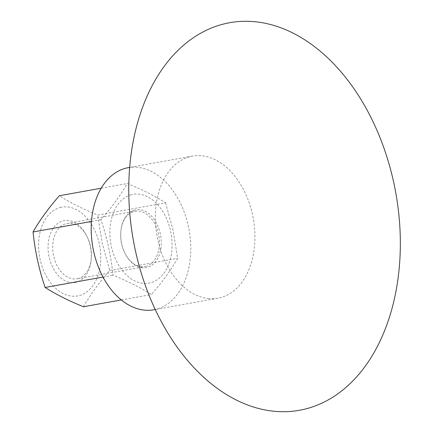 <?xml version="1.0" encoding="UTF-8"?>
<svg xmlns="http://www.w3.org/2000/svg" width="433" height="433" viewBox="0 0 433 433"><rect width="100%" height="100%" fill="white"/><g stroke="black" fill="none" stroke-linecap="round" stroke-linejoin="round"><path stroke-width="0.32" stroke-dasharray="2.17 1.62" d="M76.354 282.208A31.393 21.26 -100.2 0 1 50.006 260.466A31.393 21.26 -100.2 0 1 58.477 222.968A31.393 21.26 -100.2 0 1 86.784 236.017A31.393 21.26 -100.2 0 1 91.13 260.163A31.393 21.26 -100.2 0 1 76.354 282.208M78.037 278.576A28.113 19.036 79.8 0 0 91.266 258.837A28.113 19.036 79.8 0 0 87.374 237.214A28.113 19.036 79.8 0 0 67.099 223.46A28.113 19.036 79.8 0 0 53.335 254.496A28.113 19.036 79.8 0 0 77.052 278.792A28.113 19.036 79.8 0 0 78.037 278.576M145.997 266.349A28.113 19.036 -100.2 0 1 145.012 266.566A28.113 19.036 -100.2 0 1 124.731 252.812A28.113 19.036 -100.2 0 1 120.839 231.195A28.113 19.036 -100.2 0 1 134.073 211.45A28.113 19.036 -100.2 0 1 135.058 211.234A28.113 19.036 -100.2 0 1 158.635 234.8A28.113 19.036 -100.2 0 1 145.997 266.349M128.2 167.674A72.192 48.897 -100.2 0 1 137.147 167.284A72.192 48.897 -100.2 0 1 190.071 236.586A72.192 48.897 -100.2 0 1 153.769 309.784M131.421 194.698A45.097 30.543 79.8 0 0 111.389 246.48A45.097 30.543 79.8 0 0 150.549 282.765A45.097 30.543 79.8 0 0 170.58 230.978A45.097 30.543 79.8 0 0 131.421 194.698M134.744 210A29.422 19.929 79.8 0 0 120.899 230.665A29.422 19.929 79.8 0 0 124.969 253.294A29.422 19.929 79.8 0 0 151.501 265.526A29.422 19.929 79.8 0 0 159.441 230.378A29.422 19.929 79.8 0 0 134.744 210M208.982 298.635A72.192 48.897 -100.2 0 1 156.059 229.333A72.192 48.897 -100.2 0 1 192.36 156.134A72.192 48.897 -100.2 0 1 201.307 155.745A72.192 48.897 -100.2 0 1 254.231 225.041A72.192 48.897 -100.2 0 1 217.929 298.24A72.192 48.897 -100.2 0 1 208.982 298.635M165.563 202.823L173.086 230.307L177.617 258.322C170.986 270.013 162.229 282.083 151.344 294.537C140.693 287.723 127.919 281.293 113.013 275.247C111.119 256.363 107.103 237.863 100.959 219.748C111.838 207.293 120.601 195.223 127.232 183.532C142.132 189.584 154.911 196.014 165.563 202.823L97.669 215.039C82.768 208.993 69.989 202.563 59.337 195.748M83.45 306.748C90.086 295.062 98.843 282.993 109.722 270.538L102.204 243.059L97.669 215.039M121.294 299.939L151.344 294.537M109.722 270.538L177.622 258.322M103.005 277.05L113.013 275.247M91.471 221.452L100.959 219.748M101.198 188.22L127.232 183.532M60.133 207.521A45.097 30.543 -100.2 0 1 99.292 243.801A45.097 30.543 -100.2 0 1 79.261 295.587A45.097 30.543 -100.2 0 1 40.101 259.307A45.097 30.543 -100.2 0 1 60.133 207.521M87.374 237.214L86.784 236.017M91.266 258.837L91.13 260.163M77.052 278.792L145.012 266.566M67.099 223.46L135.058 211.234M192.36 156.134L129.667 167.414M217.929 298.24L155.231 309.519M124.731 252.812L124.969 253.294M120.839 231.195L120.899 230.665"/><path stroke-width="0.65" d="M155.231 309.519L153.769 309.784A72.192 48.897 -100.2 0 1 144.822 310.174A72.192 48.897 -100.2 0 1 91.899 240.878A72.192 48.897 -100.2 0 1 128.2 167.674L129.667 167.414M275.015 411.35A196.896 133.348 -100.2 0 1 129.164 204.549A196.896 133.348 -100.2 0 1 254.084 21.65A196.896 133.348 -100.2 0 1 399.94 228.451A196.896 133.348 -100.2 0 1 275.015 411.35M101.198 188.22L59.337 195.748C48.453 208.203 39.695 220.273 33.06 231.964C34.959 250.842 38.975 269.342 45.119 287.463C55.77 294.272 68.549 300.702 83.45 306.748L121.294 299.939M45.119 287.463L103.005 277.05M33.06 231.964L91.471 221.452"/></g></svg>
